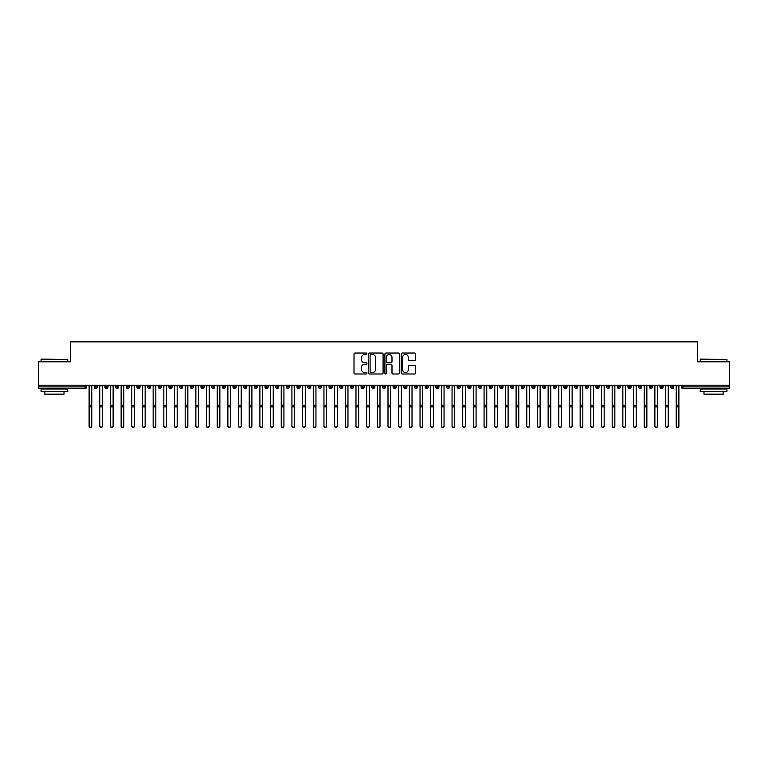 <?xml version="1.0" encoding="UTF-8"?>
<svg xmlns="http://www.w3.org/2000/svg" width="768" height="768" viewBox="0 0 768 768"><rect width="100%" height="100%" fill="white"/><g stroke="black" fill="none" stroke-linecap="round" stroke-linejoin="round"><path stroke-width="1.15" d="M366.922 353.77A0.73 0.73 0 0 0 366.182 353.04L355.056 353.04A1.046 1.046 0 0 0 354.01 354.086L354.01 372.95A1.046 1.046 0 0 0 355.056 373.997L366.182 373.997A0.73 0.73 0 0 0 366.922 373.258A0.73 0.73 0 0 0 366.182 372.528L364.742 372.528A3.35 3.35 0 0 1 361.392 369.178L361.392 367.603A3.35 3.35 0 0 1 364.742 364.253L366.182 364.253A0.73 0.73 0 0 0 366.922 363.514A0.73 0.73 0 0 0 366.182 362.784L364.742 362.784A3.35 3.35 0 0 1 361.392 359.434L361.392 357.859A3.35 3.35 0 0 1 364.742 354.509L366.182 354.509A0.73 0.73 0 0 0 366.922 353.77M414.624 360.422A1.046 1.046 0 0 0 415.67 359.376L415.67 354.086A1.046 1.046 0 0 0 414.624 353.04L402.259 353.04A1.046 1.046 0 0 0 401.213 354.086L401.213 372.95A1.046 1.046 0 0 0 402.259 373.997L414.624 373.997A1.046 1.046 0 0 0 415.67 372.95L415.67 366.557A1.046 1.046 0 0 0 414.624 365.51L409.334 365.51A1.046 1.046 0 0 0 408.278 366.557L408.278 369.725A2.803 2.803 0 0 1 405.485 372.528A2.803 2.803 0 0 1 402.682 369.725L402.682 357.312A2.803 2.803 0 0 1 405.485 354.509A2.803 2.803 0 0 1 408.278 357.312L408.278 359.376A1.046 1.046 0 0 0 409.334 360.422L414.624 360.422M38.4 385.19L729.6 385.19L729.6 361.805L697.574 361.805L697.574 341.846L70.426 341.846L70.426 361.805L38.4 361.805L38.4 386.899L85.075 386.899L85.075 385.19M383.078 354.086A1.046 1.046 0 0 0 382.032 353.04L369.667 353.04A1.046 1.046 0 0 0 368.621 354.086L368.621 372.95A1.046 1.046 0 0 0 369.667 373.997L382.032 373.997A1.046 1.046 0 0 0 383.078 372.95L383.078 354.086M385.968 353.04L398.333 353.04A1.046 1.046 0 0 1 399.379 354.086L399.379 372.95A1.046 1.046 0 0 1 398.333 373.997L393.034 373.997A1.046 1.046 0 0 1 391.987 372.95L391.987 365.299A1.046 1.046 0 0 0 390.941 364.253L387.427 364.253A1.046 1.046 0 0 0 386.381 365.299L386.381 373.258A0.73 0.73 0 0 1 385.651 373.997A0.73 0.73 0 0 1 384.922 373.258L384.922 354.086A1.046 1.046 0 0 1 385.968 353.04M86.678 386.899L85.075 386.899L85.075 388.493A1.603 1.603 0 0 0 86.678 386.899L86.678 385.19L86.678 386.899A1.603 1.603 0 0 1 85.075 388.493L38.4 388.493L38.4 386.899M729.6 385.19L729.6 388.493L682.925 388.493A1.603 1.603 0 0 1 681.322 386.899L681.322 385.19M95.808 385.19L95.808 388.493A1.603 1.603 0 0 1 94.205 386.899L94.205 385.19M97.354 385.19L97.354 386.899A1.603 1.603 0 0 1 95.808 388.493A1.603 1.603 0 0 0 97.354 386.899L94.205 386.899A1.603 1.603 0 0 0 95.808 388.493M106.483 385.19L106.483 388.493A1.603 1.603 0 0 1 104.88 386.899L104.88 385.19L104.88 386.899A1.603 1.603 0 0 0 106.483 388.493A1.603 1.603 0 0 0 108.029 386.899L108.029 385.19M117.158 385.19L117.158 388.493A1.603 1.603 0 0 1 115.555 386.899L115.555 385.19L115.555 386.899A1.603 1.603 0 0 0 117.158 388.493A1.603 1.603 0 0 0 118.704 386.899L118.704 385.19M127.834 385.19L127.834 388.493A1.603 1.603 0 0 1 126.23 386.899L126.23 385.19L126.23 386.899A1.603 1.603 0 0 0 127.834 388.493A1.603 1.603 0 0 0 129.379 386.899L129.379 385.19M138.499 385.19L138.499 388.493A1.603 1.603 0 0 1 136.906 386.899L136.906 385.19L136.906 386.899A1.603 1.603 0 0 0 138.499 388.493A1.603 1.603 0 0 0 140.054 386.899L140.054 385.19M149.174 385.19L149.174 388.493A1.603 1.603 0 0 1 147.581 386.899L147.581 385.19L147.581 386.899A1.603 1.603 0 0 0 149.174 388.493A1.603 1.603 0 0 0 150.73 386.899L150.73 385.19M159.85 385.19L159.85 388.493A1.603 1.603 0 0 1 158.256 386.899L158.256 385.19L158.256 386.899A1.603 1.603 0 0 0 159.85 388.493A1.603 1.603 0 0 0 161.405 386.899L161.405 385.19M170.525 385.19L170.525 388.493A1.603 1.603 0 0 1 168.931 386.899L168.931 385.19L168.931 386.899A1.603 1.603 0 0 0 170.525 388.493A1.603 1.603 0 0 0 172.08 386.899L172.08 385.19M181.2 385.19L181.2 388.493A1.603 1.603 0 0 1 179.606 386.899L179.606 385.19L179.606 386.899A1.603 1.603 0 0 0 181.2 388.493A1.603 1.603 0 0 0 182.755 386.899L182.755 385.19M191.875 385.19L191.875 388.493A1.603 1.603 0 0 1 190.282 386.899L190.282 385.19L190.282 386.899A1.603 1.603 0 0 0 191.875 388.493A1.603 1.603 0 0 0 193.43 386.899L193.43 385.19M202.55 385.19L202.55 388.493A1.603 1.603 0 0 1 200.957 386.899L200.957 385.19L200.957 386.899A1.603 1.603 0 0 0 202.55 388.493A1.603 1.603 0 0 0 204.106 386.899L204.106 385.19M213.226 385.19L213.226 388.493A1.603 1.603 0 0 1 211.622 386.899L211.622 385.19L211.622 386.899A1.603 1.603 0 0 0 213.226 388.493A1.603 1.603 0 0 0 214.781 386.899L214.781 385.19M223.901 385.19L223.901 388.493A1.603 1.603 0 0 1 222.298 386.899A1.603 1.603 0 0 0 223.901 388.493A1.603 1.603 0 0 1 222.298 386.899L222.298 385.19M225.446 385.19L225.446 386.899A1.603 1.603 0 0 1 223.901 388.493A1.603 1.603 0 0 0 225.446 386.899L222.298 386.899M234.576 388.493A1.603 1.603 0 0 1 232.973 386.899L232.973 385.19L232.973 386.899A1.603 1.603 0 0 0 234.576 388.493A1.603 1.603 0 0 0 236.122 386.899L236.122 385.19L236.122 386.899A1.603 1.603 0 0 1 234.576 388.493L234.576 386.899L236.122 386.899M245.251 385.19L245.251 388.493A1.603 1.603 0 0 1 243.648 386.899L243.648 385.19L243.648 386.899A1.603 1.603 0 0 0 245.251 388.493A1.603 1.603 0 0 0 246.797 386.899L246.797 385.19M255.926 385.19L255.926 388.493A1.603 1.603 0 0 1 254.323 386.899L254.323 385.19L254.323 386.899A1.603 1.603 0 0 0 255.926 388.493A1.603 1.603 0 0 0 257.472 386.899L257.472 385.19M266.602 385.19L266.602 386.899L264.998 386.899L264.998 385.19L264.998 386.899A1.603 1.603 0 0 0 266.602 388.493A1.603 1.603 0 0 0 268.147 386.899L268.147 385.19L268.147 386.899A1.603 1.603 0 0 1 266.602 388.493A1.603 1.603 0 0 1 264.998 386.899A1.603 1.603 0 0 0 266.602 388.493L266.602 386.899L268.147 386.899M277.277 385.19L277.277 388.493A1.603 1.603 0 0 1 275.674 386.899L275.674 385.19L275.674 386.899A1.603 1.603 0 0 0 277.277 388.493A1.603 1.603 0 0 0 278.822 386.899L278.822 385.19M287.952 385.19L287.952 388.493A1.603 1.603 0 0 1 286.349 386.899L286.349 385.19L286.349 386.899A1.603 1.603 0 0 0 287.952 388.493A1.603 1.603 0 0 0 289.498 386.899L289.498 385.19M298.627 385.19L298.627 388.493A1.603 1.603 0 0 1 297.024 386.899L297.024 385.19L297.024 386.899A1.603 1.603 0 0 0 298.627 388.493A1.603 1.603 0 0 0 300.173 386.899L300.173 385.19M309.302 385.19L309.302 388.493A1.603 1.603 0 0 1 307.699 386.899L307.699 385.19M310.848 385.19L310.848 386.899A1.603 1.603 0 0 1 309.302 388.493A1.603 1.603 0 0 0 310.848 386.899L307.699 386.899A1.603 1.603 0 0 0 309.302 388.493M319.978 385.19L319.978 388.493A1.603 1.603 0 0 1 318.374 386.899L318.374 385.19L318.374 386.899A1.603 1.603 0 0 0 319.978 388.493A1.603 1.603 0 0 0 321.523 386.899L321.523 385.19M330.653 385.19L330.653 388.493A1.603 1.603 0 0 1 329.05 386.899L329.05 385.19M332.198 385.19L332.198 386.899A1.603 1.603 0 0 1 330.653 388.493A1.603 1.603 0 0 0 332.198 386.899L329.05 386.899A1.603 1.603 0 0 0 330.653 388.493M341.328 385.19L341.328 388.493A1.603 1.603 0 0 1 339.725 386.899L339.725 385.19M342.874 385.19L342.874 386.899A1.603 1.603 0 0 1 341.328 388.493A1.603 1.603 0 0 0 342.874 386.899L339.725 386.899A1.603 1.603 0 0 0 341.328 388.493M352.003 385.19L352.003 388.493A1.603 1.603 0 0 1 350.4 386.899A1.603 1.603 0 0 0 352.003 388.493A1.603 1.603 0 0 1 350.4 386.899L350.4 385.19M353.549 385.19L353.549 386.899L353.549 385.19M362.678 385.19L362.678 388.493A1.603 1.603 0 0 1 361.075 386.899L361.075 385.19M364.224 385.19L364.224 386.899A1.603 1.603 0 0 1 362.678 388.493A1.603 1.603 0 0 0 364.224 386.899L361.075 386.899A1.603 1.603 0 0 0 362.678 388.493M373.354 385.19L373.354 388.493A1.603 1.603 0 0 1 371.75 386.899L371.75 385.19M374.899 385.19L374.899 386.899A1.603 1.603 0 0 1 373.354 388.493A1.603 1.603 0 0 0 374.899 386.899L371.75 386.899A1.603 1.603 0 0 0 373.354 388.493M384.029 385.19L384.029 388.493A1.603 1.603 0 0 1 382.426 386.899L382.426 385.19M385.574 385.19L385.574 386.899A1.603 1.603 0 0 1 384.029 388.493A1.603 1.603 0 0 0 385.574 386.899L382.426 386.899A1.603 1.603 0 0 0 384.029 388.493M394.704 385.19L394.704 388.493A1.603 1.603 0 0 1 393.101 386.899L393.101 385.19M396.25 385.19L396.25 386.899A1.603 1.603 0 0 1 394.704 388.493A1.603 1.603 0 0 0 396.25 386.899L393.101 386.899A1.603 1.603 0 0 0 394.704 388.493M405.379 385.19L405.379 388.493A1.603 1.603 0 0 1 403.776 386.899L403.776 385.19M406.925 385.19L406.925 386.899L406.925 385.19M416.054 385.19L416.054 388.493A1.603 1.603 0 0 1 414.451 386.899L414.451 385.19M417.6 385.19L417.6 386.899A1.603 1.603 0 0 1 416.054 388.493A1.603 1.603 0 0 0 417.6 386.899L414.451 386.899A1.603 1.603 0 0 0 416.054 388.493M426.73 385.19L426.73 388.493A1.603 1.603 0 0 1 425.126 386.899L425.126 385.19L425.126 386.899A1.603 1.603 0 0 0 426.73 388.493A1.603 1.603 0 0 0 428.275 386.899L428.275 385.19M437.405 385.19L437.405 388.493A1.603 1.603 0 0 1 435.802 386.899L435.802 385.19M438.95 385.19L438.95 386.899L438.95 385.19M448.08 385.19L448.08 388.493A1.603 1.603 0 0 1 446.477 386.899A1.603 1.603 0 0 0 448.08 388.493A1.603 1.603 0 0 1 446.477 386.899L446.477 385.19M449.626 385.19L449.626 386.899L449.626 385.19M458.755 385.19L458.755 388.493A1.603 1.603 0 0 1 457.152 386.899L457.152 385.19L457.152 386.899A1.603 1.603 0 0 0 458.755 388.493A1.603 1.603 0 0 0 460.301 386.899L460.301 385.19M469.43 385.19L469.43 388.493A1.603 1.603 0 0 1 467.827 386.899A1.603 1.603 0 0 0 469.43 388.493A1.603 1.603 0 0 1 467.827 386.899L467.827 385.19M470.976 385.19L470.976 386.899A1.603 1.603 0 0 1 469.43 388.493A1.603 1.603 0 0 0 470.976 386.899L467.827 386.899M480.106 385.19L480.106 388.493A1.603 1.603 0 0 1 478.502 386.899L478.502 385.19L478.502 386.899A1.603 1.603 0 0 0 480.106 388.493A1.603 1.603 0 0 0 481.651 386.899L481.651 385.19M490.771 385.19L490.771 388.493A1.603 1.603 0 0 1 489.178 386.899L489.178 385.19M492.326 385.19L492.326 386.899L492.326 385.19M501.446 385.19L501.446 388.493A1.603 1.603 0 0 1 499.853 386.899A1.603 1.603 0 0 0 501.446 388.493A1.603 1.603 0 0 1 499.853 386.899L499.853 385.19M503.002 385.19L503.002 386.899L503.002 385.19M512.122 385.19L512.122 388.493A1.603 1.603 0 0 1 510.528 386.899L510.528 385.19M513.677 385.19L513.677 386.899L513.677 385.19M522.797 385.19L522.797 388.493A1.603 1.603 0 0 1 521.203 386.899L521.203 385.19M524.352 385.19L524.352 386.899A1.603 1.603 0 0 1 522.797 388.493A1.603 1.603 0 0 0 524.352 386.899L521.203 386.899A1.603 1.603 0 0 0 522.797 388.493M533.472 385.19L533.472 388.493A1.603 1.603 0 0 1 531.878 386.899A1.603 1.603 0 0 0 533.472 388.493A1.603 1.603 0 0 1 531.878 386.899L531.878 385.19M535.027 385.19L535.027 386.899A1.603 1.603 0 0 1 533.472 388.493A1.603 1.603 0 0 0 535.027 386.899L531.878 386.899M544.147 385.19L544.147 388.493A1.603 1.603 0 0 1 542.554 386.899A1.603 1.603 0 0 0 544.147 388.493A1.603 1.603 0 0 1 542.554 386.899L542.554 385.19M545.702 385.19L545.702 386.899L545.702 385.19M554.822 385.19L554.822 388.493A1.603 1.603 0 0 1 553.219 386.899L553.219 385.19L553.219 386.899A1.603 1.603 0 0 0 554.822 388.493A1.603 1.603 0 0 0 556.378 386.899L556.378 385.19M565.498 385.19L565.498 388.493A1.603 1.603 0 0 1 563.894 386.899A1.603 1.603 0 0 0 565.498 388.493A1.603 1.603 0 0 1 563.894 386.899L563.894 385.19M567.043 385.19L567.043 386.899A1.603 1.603 0 0 1 565.498 388.493A1.603 1.603 0 0 0 567.043 386.899L563.894 386.899M576.173 385.19L576.173 388.493A1.603 1.603 0 0 1 574.57 386.899A1.603 1.603 0 0 0 576.173 388.493A1.603 1.603 0 0 1 574.57 386.899L574.57 385.19M577.718 385.19L577.718 386.899L577.718 385.19M586.848 385.19L586.848 388.493A1.603 1.603 0 0 1 585.245 386.899L585.245 385.19M588.394 385.19L588.394 386.899L588.394 385.19M597.523 385.19L597.523 388.493A1.603 1.603 0 0 1 595.92 386.899A1.603 1.603 0 0 0 597.523 388.493A1.603 1.603 0 0 1 595.92 386.899L595.92 385.19M599.069 385.19L599.069 386.899L599.069 385.19M608.198 385.19L608.198 388.493A1.603 1.603 0 0 1 606.595 386.899A1.603 1.603 0 0 0 608.198 388.493A1.603 1.603 0 0 1 606.595 386.899L606.595 385.19M609.744 385.19L609.744 386.899L609.744 385.19M618.874 385.19L618.874 388.493A1.603 1.603 0 0 1 617.27 386.899A1.603 1.603 0 0 0 618.874 388.493A1.603 1.603 0 0 1 617.27 386.899L617.27 385.19M620.419 385.19L620.419 386.899A1.603 1.603 0 0 1 618.874 388.493A1.603 1.603 0 0 0 620.419 386.899L617.27 386.899M629.549 385.19L629.549 388.493A1.603 1.603 0 0 1 627.946 386.899L627.946 385.19M631.094 385.19L631.094 386.899L631.094 385.19M640.224 385.19L640.224 388.493A1.603 1.603 0 0 1 638.621 386.899A1.603 1.603 0 0 0 640.224 388.493A1.603 1.603 0 0 1 638.621 386.899L638.621 385.19M641.77 385.19L641.77 386.899L641.77 385.19M650.899 385.19L650.899 388.493A1.603 1.603 0 0 1 649.296 386.899A1.603 1.603 0 0 0 650.899 388.493A1.603 1.603 0 0 1 649.296 386.899L649.296 385.19M652.445 385.19L652.445 386.899L652.445 385.19M661.574 385.19L661.574 388.493A1.603 1.603 0 0 1 659.971 386.899A1.603 1.603 0 0 0 661.574 388.493A1.603 1.603 0 0 1 659.971 386.899L659.971 385.19M663.12 385.19L663.12 386.899L663.12 385.19M672.25 385.19L672.25 388.493A1.603 1.603 0 0 1 670.646 386.899A1.603 1.603 0 0 0 672.25 388.493A1.603 1.603 0 0 1 670.646 386.899L670.646 385.19M673.795 385.19L673.795 386.899L673.795 385.19M234.576 385.19L234.576 386.899L232.973 386.899M352.003 388.493A1.603 1.603 0 0 0 353.549 386.899A1.603 1.603 0 0 1 352.003 388.493M405.379 388.493A1.603 1.603 0 0 0 406.925 386.899A1.603 1.603 0 0 1 405.379 388.493A1.603 1.603 0 0 1 403.776 386.899L406.925 386.899M437.405 388.493A1.603 1.603 0 0 0 438.95 386.899A1.603 1.603 0 0 1 437.405 388.493A1.603 1.603 0 0 1 435.802 386.899L438.95 386.899M448.08 388.493A1.603 1.603 0 0 0 449.626 386.899A1.603 1.603 0 0 1 448.08 388.493M490.771 388.493A1.603 1.603 0 0 0 492.326 386.899A1.603 1.603 0 0 1 490.771 388.493A1.603 1.603 0 0 1 489.178 386.899L492.326 386.899M501.446 388.493A1.603 1.603 0 0 0 503.002 386.899A1.603 1.603 0 0 1 501.446 388.493M512.122 388.493A1.603 1.603 0 0 0 513.677 386.899A1.603 1.603 0 0 1 512.122 388.493A1.603 1.603 0 0 1 510.528 386.899L513.677 386.899M544.147 388.493A1.603 1.603 0 0 0 545.702 386.899A1.603 1.603 0 0 1 544.147 388.493M576.173 388.493A1.603 1.603 0 0 0 577.718 386.899A1.603 1.603 0 0 1 576.173 388.493M586.848 388.493A1.603 1.603 0 0 0 588.394 386.899A1.603 1.603 0 0 1 586.848 388.493A1.603 1.603 0 0 1 585.245 386.899L588.394 386.899M597.523 388.493A1.603 1.603 0 0 0 599.069 386.899A1.603 1.603 0 0 1 597.523 388.493M608.198 388.493A1.603 1.603 0 0 0 609.744 386.899A1.603 1.603 0 0 1 608.198 388.493M629.549 388.493A1.603 1.603 0 0 0 631.094 386.899A1.603 1.603 0 0 1 629.549 388.493A1.603 1.603 0 0 1 627.946 386.899L631.094 386.899M640.224 388.493A1.603 1.603 0 0 0 641.77 386.899A1.603 1.603 0 0 1 640.224 388.493M650.899 388.493A1.603 1.603 0 0 0 652.445 386.899A1.603 1.603 0 0 1 650.899 388.493M661.574 388.493A1.603 1.603 0 0 0 663.12 386.899A1.603 1.603 0 0 1 661.574 388.493M672.25 388.493A1.603 1.603 0 0 0 673.795 386.899A1.603 1.603 0 0 1 672.25 388.493M370.819 354.509A0.73 0.73 0 0 0 370.09 355.238L370.09 371.798A0.73 0.73 0 0 0 370.819 372.528L372.346 372.528A3.35 3.35 0 0 0 375.696 369.178L375.696 357.859A3.35 3.35 0 0 0 372.346 354.509L370.819 354.509M391.987 357.36A2.803 2.803 0 0 0 389.184 354.557A2.803 2.803 0 0 0 386.381 357.36L386.381 361.738A1.046 1.046 0 0 0 387.427 362.784L390.941 362.784A1.046 1.046 0 0 0 391.987 361.738L391.987 357.36M89.107 426.154L89.107 425.866A1.334 1.306 -0 0 0 90.442 427.171A1.334 1.306 -0 0 0 91.776 425.866L91.776 426.154A1.334 1.306 180 0 1 90.442 427.459A1.334 1.306 180 0 1 89.107 426.154L89.107 407.203M89.107 385.19L89.107 425.866M91.776 385.19L91.776 425.866M99.782 426.154L99.782 425.866A1.334 1.306 -0 0 0 101.117 427.171A1.334 1.306 -0 0 0 102.451 425.866L102.451 426.154A1.334 1.306 180 0 1 101.117 427.459A1.334 1.306 180 0 1 99.782 426.154L99.782 407.203M110.458 426.154L110.458 425.866A1.334 1.306 -0 0 0 111.792 427.171A1.334 1.306 -0 0 0 113.126 425.866L113.126 426.154A1.334 1.306 180 0 1 111.792 427.459A1.334 1.306 180 0 1 110.458 426.154L110.458 407.203M121.133 426.154L121.133 425.866A1.334 1.306 -0 0 0 122.467 427.171A1.334 1.306 -0 0 0 123.802 425.866L123.802 426.154A1.334 1.306 180 0 1 122.467 427.459A1.334 1.306 180 0 1 121.133 426.154L121.133 407.203M131.808 426.154L131.808 425.866A1.334 1.306 -0 0 0 133.142 427.171A1.334 1.306 -0 0 0 134.477 425.866L134.477 426.154A1.334 1.306 180 0 1 133.142 427.459A1.334 1.306 180 0 1 131.808 426.154L131.808 407.203M99.782 385.19L99.782 425.866M102.451 385.19L102.451 425.866M110.458 385.19L110.458 425.866M113.126 385.19L113.126 425.866M121.133 385.19L121.133 425.866M123.802 385.19L123.802 425.866M131.808 385.19L131.808 425.866M134.477 385.19L134.477 425.866M41.386 359.136L67.757 359.462L41.386 359.136M54.413 391.699L41.069 391.699L41.069 389.03L67.757 389.03L67.757 391.699L54.413 391.699M64.022 391.699L64.022 394.157L44.803 394.157L44.803 391.699M700.56 359.136L726.931 359.462L700.56 359.136M713.587 391.699L700.243 391.699L700.243 389.03L726.931 389.03L726.931 391.699L713.587 391.699M723.197 391.699L723.197 394.157L703.978 394.157L703.978 391.699M142.483 426.154L142.483 425.866A1.334 1.306 -0 0 0 143.818 427.171A1.334 1.306 -0 0 0 145.152 425.866L145.152 426.154A1.334 1.306 180 0 1 143.818 427.459A1.334 1.306 180 0 1 142.483 426.154L142.483 407.203M142.483 385.19L142.483 425.866M145.152 385.19L145.152 425.866M153.158 426.154L153.158 425.866A1.334 1.306 -0 0 0 154.493 427.171A1.334 1.306 -0 0 0 155.827 425.866L155.827 426.154A1.334 1.306 180 0 1 154.493 427.459A1.334 1.306 180 0 1 153.158 426.154L153.158 407.203M163.834 426.154L163.834 425.866A1.334 1.306 -0 0 0 165.168 427.171A1.334 1.306 -0 0 0 166.502 425.866L166.502 426.154A1.334 1.306 180 0 1 165.168 427.459A1.334 1.306 180 0 1 163.834 426.154L163.834 407.203M174.509 426.154L174.509 425.866A1.334 1.306 -0 0 0 175.843 427.171A1.334 1.306 -0 0 0 177.178 425.866L177.178 426.154A1.334 1.306 180 0 1 175.843 427.459A1.334 1.306 180 0 1 174.509 426.154L174.509 407.203M185.184 426.154L185.184 425.866A1.334 1.306 -0 0 0 186.518 427.171A1.334 1.306 -0 0 0 187.853 425.866L187.853 426.154A1.334 1.306 180 0 1 186.518 427.459A1.334 1.306 180 0 1 185.184 426.154L185.184 407.203M153.158 385.19L153.158 425.866M155.827 385.19L155.827 425.866M163.834 385.19L163.834 425.866M166.502 385.19L166.502 425.866M174.509 385.19L174.509 425.866M177.178 385.19L177.178 425.866M185.184 385.19L185.184 425.866M187.853 385.19L187.853 425.866M195.859 426.154L195.859 425.866A1.334 1.306 -0 0 0 197.194 427.171A1.334 1.306 -0 0 0 198.528 425.866L198.528 426.154A1.334 1.306 180 0 1 197.194 427.459A1.334 1.306 180 0 1 195.859 426.154L195.859 407.203M206.534 426.154L206.534 425.866A1.334 1.306 -0 0 0 207.869 427.171A1.334 1.306 -0 0 0 209.203 425.866L209.203 426.154A1.334 1.306 180 0 1 207.869 427.459A1.334 1.306 180 0 1 206.534 426.154L206.534 407.203M217.2 426.154L217.2 425.866A1.334 1.306 -0 0 0 218.534 427.171A1.334 1.306 -0 0 0 219.869 425.866L219.869 426.154A1.334 1.306 180 0 1 218.534 427.459A1.334 1.306 180 0 1 217.2 426.154L217.2 407.203M227.875 426.154L227.875 425.866A1.334 1.306 -0 0 0 229.21 427.171A1.334 1.306 -0 0 0 230.544 425.866L230.544 426.154A1.334 1.306 180 0 1 229.21 427.459A1.334 1.306 180 0 1 227.875 426.154L227.875 407.203M238.55 426.154L238.55 425.866A1.334 1.306 -0 0 0 239.885 427.171A1.334 1.306 -0 0 0 241.219 425.866L241.219 426.154A1.334 1.306 180 0 1 239.885 427.459A1.334 1.306 180 0 1 238.55 426.154L238.55 407.203M195.859 385.19L195.859 425.866M198.528 385.19L198.528 425.866M206.534 385.19L206.534 425.866M209.203 385.19L209.203 425.866M217.2 385.19L217.2 425.866M219.869 385.19L219.869 425.866M227.875 385.19L227.875 425.866M230.544 385.19L230.544 425.866M238.55 385.19L238.55 425.866M241.219 385.19L241.219 425.866M249.226 426.154L249.226 425.866A1.334 1.306 -0 0 0 250.56 427.171A1.334 1.306 -0 0 0 251.894 425.866L251.894 426.154A1.334 1.306 180 0 1 250.56 427.459A1.334 1.306 180 0 1 249.226 426.154L249.226 407.203M249.226 385.19L249.226 425.866M251.894 385.19L251.894 425.866M259.901 426.154L259.901 425.866A1.334 1.306 -0 0 0 261.235 427.171A1.334 1.306 -0 0 0 262.57 425.866L262.57 426.154A1.334 1.306 180 0 1 261.235 427.459A1.334 1.306 180 0 1 259.901 426.154L259.901 407.203M259.901 385.19L259.901 425.866M262.57 385.19L262.57 425.866M270.576 426.154L270.576 425.866A1.334 1.306 -0 0 0 271.91 427.171A1.334 1.306 -0 0 0 273.245 425.866L273.245 426.154A1.334 1.306 180 0 1 271.91 427.459A1.334 1.306 180 0 1 270.576 426.154L270.576 407.203M270.576 385.19L270.576 425.866M273.245 385.19L273.245 425.866M281.251 426.154L281.251 425.866A1.334 1.306 -0 0 0 282.586 427.171A1.334 1.306 -0 0 0 283.92 425.866L283.92 426.154A1.334 1.306 180 0 1 282.586 427.459A1.334 1.306 180 0 1 281.251 426.154L281.251 407.203M281.251 385.19L281.251 425.866M283.92 385.19L283.92 425.866M291.926 426.154L291.926 425.866A1.334 1.306 -0 0 0 293.261 427.171A1.334 1.306 -0 0 0 294.595 425.866L294.595 426.154A1.334 1.306 180 0 1 293.261 427.459A1.334 1.306 180 0 1 291.926 426.154L291.926 407.203M291.926 385.19L291.926 425.866M294.595 385.19L294.595 425.866M302.602 426.154L302.602 425.866A1.334 1.306 -0 0 0 303.936 427.171A1.334 1.306 -0 0 0 305.27 425.866L305.27 426.154A1.334 1.306 180 0 1 303.936 427.459A1.334 1.306 180 0 1 302.602 426.154L302.602 407.203M302.602 385.19L302.602 425.866M305.27 385.19L305.27 425.866M313.277 426.154L313.277 425.866A1.334 1.306 -0 0 0 314.611 427.171A1.334 1.306 -0 0 0 315.946 425.866L315.946 426.154A1.334 1.306 180 0 1 314.611 427.459A1.334 1.306 180 0 1 313.277 426.154L313.277 407.203M313.277 385.19L313.277 425.866M315.946 385.19L315.946 425.866M323.952 426.154L323.952 425.866A1.334 1.306 -0 0 0 325.286 427.171A1.334 1.306 -0 0 0 326.621 425.866L326.621 426.154A1.334 1.306 180 0 1 325.286 427.459A1.334 1.306 180 0 1 323.952 426.154L323.952 407.203M323.952 385.19L323.952 425.866M326.621 385.19L326.621 425.866M334.627 426.154L334.627 425.866A1.334 1.306 -0 0 0 335.962 427.171A1.334 1.306 -0 0 0 337.296 425.866L337.296 426.154A1.334 1.306 180 0 1 335.962 427.459A1.334 1.306 180 0 1 334.627 426.154L334.627 407.203M334.627 385.19L334.627 425.866M337.296 385.19L337.296 425.866M345.302 426.154L345.302 425.866A1.334 1.306 -0 0 0 346.637 427.171A1.334 1.306 -0 0 0 347.971 425.866L347.971 426.154A1.334 1.306 180 0 1 346.637 427.459A1.334 1.306 180 0 1 345.302 426.154L345.302 407.203M345.302 385.19L345.302 425.866M347.971 385.19L347.971 425.866M355.978 426.154L355.978 425.866A1.334 1.306 -0 0 0 357.312 427.171A1.334 1.306 -0 0 0 358.646 425.866L358.646 426.154A1.334 1.306 180 0 1 357.312 427.459A1.334 1.306 180 0 1 355.978 426.154L355.978 407.203M355.978 385.19L355.978 425.866M358.646 385.19L358.646 425.866M366.653 426.154L366.653 425.866A1.334 1.306 -0 0 0 367.987 427.171A1.334 1.306 -0 0 0 369.322 425.866L369.322 426.154A1.334 1.306 180 0 1 367.987 427.459A1.334 1.306 180 0 1 366.653 426.154L366.653 407.203M366.653 385.19L366.653 425.866M369.322 385.19L369.322 425.866M377.328 426.154L377.328 425.866A1.334 1.306 -0 0 0 378.662 427.171A1.334 1.306 -0 0 0 379.997 425.866L379.997 426.154A1.334 1.306 180 0 1 378.662 427.459A1.334 1.306 180 0 1 377.328 426.154L377.328 407.203M377.328 385.19L377.328 425.866M379.997 385.19L379.997 425.866M388.003 426.154L388.003 425.866A1.334 1.306 -0 0 0 389.338 427.171A1.334 1.306 -0 0 0 390.672 425.866L390.672 426.154A1.334 1.306 180 0 1 389.338 427.459A1.334 1.306 180 0 1 388.003 426.154L388.003 407.203M388.003 385.19L388.003 425.866M390.672 385.19L390.672 425.866M398.678 426.154L398.678 425.866A1.334 1.306 -0 0 0 400.013 427.171A1.334 1.306 -0 0 0 401.347 425.866L401.347 426.154A1.334 1.306 180 0 1 400.013 427.459A1.334 1.306 180 0 1 398.678 426.154L398.678 407.203M398.678 385.19L398.678 425.866M401.347 385.19L401.347 425.866M409.354 426.154L409.354 425.866A1.334 1.306 -0 0 0 410.688 427.171A1.334 1.306 -0 0 0 412.022 425.866L412.022 426.154A1.334 1.306 180 0 1 410.688 427.459A1.334 1.306 180 0 1 409.354 426.154L409.354 407.203M409.354 385.19L409.354 425.866M412.022 385.19L412.022 425.866M420.029 426.154L420.029 425.866A1.334 1.306 -0 0 0 421.363 427.171A1.334 1.306 -0 0 0 422.698 425.866L422.698 426.154A1.334 1.306 180 0 1 421.363 427.459A1.334 1.306 180 0 1 420.029 426.154L420.029 407.203M420.029 385.19L420.029 425.866M422.698 385.19L422.698 425.866M430.704 426.154L430.704 425.866A1.334 1.306 -0 0 0 432.038 427.171A1.334 1.306 -0 0 0 433.373 425.866L433.373 426.154A1.334 1.306 180 0 1 432.038 427.459A1.334 1.306 180 0 1 430.704 426.154L430.704 407.203M430.704 385.19L430.704 425.866M433.373 385.19L433.373 425.866M441.379 426.154L441.379 425.866A1.334 1.306 -0 0 0 442.714 427.171A1.334 1.306 -0 0 0 444.048 425.866L444.048 426.154A1.334 1.306 180 0 1 442.714 427.459A1.334 1.306 180 0 1 441.379 426.154L441.379 407.203M441.379 385.19L441.379 425.866M444.048 385.19L444.048 425.866M452.054 426.154L452.054 425.866A1.334 1.306 -0 0 0 453.389 427.171A1.334 1.306 -0 0 0 454.723 425.866L454.723 426.154A1.334 1.306 180 0 1 453.389 427.459A1.334 1.306 180 0 1 452.054 426.154L452.054 407.203M452.054 385.19L452.054 425.866M454.723 385.19L454.723 425.866M462.73 426.154L462.73 425.866A1.334 1.306 -0 0 0 464.064 427.171A1.334 1.306 -0 0 0 465.398 425.866L465.398 426.154A1.334 1.306 180 0 1 464.064 427.459A1.334 1.306 180 0 1 462.73 426.154L462.73 407.203M462.73 385.19L462.73 425.866M465.398 385.19L465.398 425.866M473.405 426.154L473.405 425.866A1.334 1.306 -0 0 0 474.739 427.171A1.334 1.306 -0 0 0 476.074 425.866L476.074 426.154A1.334 1.306 180 0 1 474.739 427.459A1.334 1.306 180 0 1 473.405 426.154L473.405 407.203M473.405 385.19L473.405 425.866M476.074 385.19L476.074 425.866M484.08 426.154L484.08 425.866A1.334 1.306 -0 0 0 485.414 427.171A1.334 1.306 -0 0 0 486.749 425.866L486.749 426.154A1.334 1.306 180 0 1 485.414 427.459A1.334 1.306 180 0 1 484.08 426.154L484.08 407.203M484.08 385.19L484.08 425.866M486.749 385.19L486.749 425.866M494.755 426.154L494.755 425.866A1.334 1.306 -0 0 0 496.09 427.171A1.334 1.306 -0 0 0 497.424 425.866L497.424 426.154A1.334 1.306 180 0 1 496.09 427.459A1.334 1.306 180 0 1 494.755 426.154L494.755 407.203M494.755 385.19L494.755 425.866M497.424 385.19L497.424 425.866M505.43 426.154L505.43 425.866A1.334 1.306 -0 0 0 506.765 427.171A1.334 1.306 -0 0 0 508.099 425.866L508.099 426.154A1.334 1.306 180 0 1 506.765 427.459A1.334 1.306 180 0 1 505.43 426.154L505.43 407.203M505.43 385.19L505.43 425.866M508.099 385.19L508.099 425.866M516.106 426.154L516.106 425.866A1.334 1.306 -0 0 0 517.44 427.171A1.334 1.306 -0 0 0 518.774 425.866L518.774 426.154A1.334 1.306 180 0 1 517.44 427.459A1.334 1.306 180 0 1 516.106 426.154L516.106 407.203M516.106 385.19L516.106 425.866M518.774 385.19L518.774 425.866M526.781 426.154L526.781 425.866A1.334 1.306 -0 0 0 528.115 427.171A1.334 1.306 -0 0 0 529.45 425.866L529.45 426.154A1.334 1.306 180 0 1 528.115 427.459A1.334 1.306 180 0 1 526.781 426.154L526.781 407.203M526.781 385.19L526.781 425.866M529.45 385.19L529.45 425.866M537.456 426.154L537.456 425.866A1.334 1.306 -0 0 0 538.79 427.171A1.334 1.306 -0 0 0 540.125 425.866L540.125 426.154A1.334 1.306 180 0 1 538.79 427.459A1.334 1.306 180 0 1 537.456 426.154L537.456 407.203M537.456 385.19L537.456 425.866M540.125 385.19L540.125 425.866M548.131 426.154L548.131 425.866A1.334 1.306 -0 0 0 549.466 427.171A1.334 1.306 -0 0 0 550.8 425.866L550.8 426.154A1.334 1.306 180 0 1 549.466 427.459A1.334 1.306 180 0 1 548.131 426.154L548.131 407.203M548.131 385.19L548.131 425.866M550.8 385.19L550.8 425.866M558.797 426.154L558.797 425.866A1.334 1.306 -0 0 0 560.131 427.171A1.334 1.306 -0 0 0 561.466 425.866L561.466 426.154A1.334 1.306 180 0 1 560.131 427.459A1.334 1.306 180 0 1 558.797 426.154L558.797 407.203M558.797 385.19L558.797 425.866M561.466 385.19L561.466 425.866M569.472 426.154L569.472 425.866A1.334 1.306 -0 0 0 570.806 427.171A1.334 1.306 -0 0 0 572.141 425.866L572.141 426.154A1.334 1.306 180 0 1 570.806 427.459A1.334 1.306 180 0 1 569.472 426.154L569.472 407.203M569.472 385.19L569.472 425.866M572.141 385.19L572.141 425.866M580.147 426.154L580.147 425.866A1.334 1.306 -0 0 0 581.482 427.171A1.334 1.306 -0 0 0 582.816 425.866L582.816 426.154A1.334 1.306 180 0 1 581.482 427.459A1.334 1.306 180 0 1 580.147 426.154L580.147 407.203M580.147 385.19L580.147 425.866M582.816 385.19L582.816 425.866M590.822 426.154L590.822 425.866A1.334 1.306 -0 0 0 592.157 427.171A1.334 1.306 -0 0 0 593.491 425.866L593.491 426.154A1.334 1.306 180 0 1 592.157 427.459A1.334 1.306 180 0 1 590.822 426.154L590.822 407.203M590.822 385.19L590.822 425.866M593.491 385.19L593.491 425.866M601.498 426.154L601.498 425.866A1.334 1.306 -0 0 0 602.832 427.171A1.334 1.306 -0 0 0 604.166 425.866L604.166 426.154A1.334 1.306 180 0 1 602.832 427.459A1.334 1.306 180 0 1 601.498 426.154L601.498 407.203M601.498 385.19L601.498 425.866M604.166 385.19L604.166 425.866M612.173 426.154L612.173 425.866A1.334 1.306 -0 0 0 613.507 427.171A1.334 1.306 -0 0 0 614.842 425.866L614.842 426.154A1.334 1.306 180 0 1 613.507 427.459A1.334 1.306 180 0 1 612.173 426.154L612.173 407.203M612.173 385.19L612.173 425.866M614.842 385.19L614.842 425.866M622.848 426.154L622.848 425.866A1.334 1.306 -0 0 0 624.182 427.171A1.334 1.306 -0 0 0 625.517 425.866L625.517 426.154A1.334 1.306 180 0 1 624.182 427.459A1.334 1.306 180 0 1 622.848 426.154L622.848 407.203M622.848 385.19L622.848 425.866M625.517 385.19L625.517 425.866M633.523 426.154L633.523 425.866A1.334 1.306 -0 0 0 634.858 427.171A1.334 1.306 -0 0 0 636.192 425.866L636.192 426.154A1.334 1.306 180 0 1 634.858 427.459A1.334 1.306 180 0 1 633.523 426.154L633.523 407.203M633.523 385.19L633.523 425.866M636.192 385.19L636.192 425.866M644.198 426.154L644.198 425.866A1.334 1.306 -0 0 0 645.533 427.171A1.334 1.306 -0 0 0 646.867 425.866L646.867 426.154A1.334 1.306 180 0 1 645.533 427.459A1.334 1.306 180 0 1 644.198 426.154L644.198 407.203M644.198 385.19L644.198 425.866M646.867 385.19L646.867 425.866M654.874 426.154L654.874 425.866A1.334 1.306 -0 0 0 656.208 427.171A1.334 1.306 -0 0 0 657.542 425.866L657.542 426.154A1.334 1.306 180 0 1 656.208 427.459A1.334 1.306 180 0 1 654.874 426.154L654.874 407.203M654.874 385.19L654.874 425.866M657.542 385.19L657.542 425.866M665.549 426.154L665.549 425.866A1.334 1.306 -0 0 0 666.883 427.171A1.334 1.306 -0 0 0 668.218 425.866L668.218 426.154A1.334 1.306 180 0 1 666.883 427.459A1.334 1.306 180 0 1 665.549 426.154L665.549 407.203M665.549 385.19L665.549 425.866M668.218 385.19L668.218 425.866M676.224 426.154L676.224 425.866A1.334 1.306 -0 0 0 677.558 427.171A1.334 1.306 -0 0 0 678.893 425.866L678.893 426.154A1.334 1.306 180 0 1 677.558 427.459A1.334 1.306 180 0 1 676.224 426.154L676.224 407.203M676.224 385.19L676.224 425.866M678.893 385.19L678.893 425.866M682.925 385.19L682.925 386.899L729.6 386.899M682.925 386.899L682.925 388.493A1.603 1.603 0 0 1 681.322 386.899L682.925 386.899M104.88 386.899A1.603 1.603 0 0 0 106.483 388.493A1.603 1.603 0 0 0 108.029 386.899L104.88 386.899M115.555 386.899A1.603 1.603 0 0 0 117.158 388.493A1.603 1.603 0 0 0 118.704 386.899L115.555 386.899M126.23 386.899A1.603 1.603 0 0 0 127.834 388.493A1.603 1.603 0 0 0 129.379 386.899L126.23 386.899M136.906 386.899A1.603 1.603 0 0 0 138.499 388.493A1.603 1.603 0 0 0 140.054 386.899L136.906 386.899M147.581 386.899L150.73 386.899A1.603 1.603 0 0 1 149.174 388.493M158.256 386.899A1.603 1.603 0 0 0 159.85 388.493A1.603 1.603 0 0 0 161.405 386.899L158.256 386.899M168.931 386.899L172.08 386.899A1.603 1.603 0 0 1 170.525 388.493M179.606 386.899A1.603 1.603 0 0 0 181.2 388.493A1.603 1.603 0 0 0 182.755 386.899L179.606 386.899M190.282 386.899A1.603 1.603 0 0 0 191.875 388.493A1.603 1.603 0 0 0 193.43 386.899L190.282 386.899M200.957 386.899A1.603 1.603 0 0 0 202.55 388.493A1.603 1.603 0 0 0 204.106 386.899L200.957 386.899M211.622 386.899A1.603 1.603 0 0 0 213.226 388.493A1.603 1.603 0 0 0 214.781 386.899L211.622 386.899M243.648 386.899L246.797 386.899A1.603 1.603 0 0 1 245.251 388.493M254.323 386.899A1.603 1.603 0 0 0 255.926 388.493A1.603 1.603 0 0 0 257.472 386.899L254.323 386.899M275.674 386.899L278.822 386.899A1.603 1.603 0 0 1 277.277 388.493M286.349 386.899A1.603 1.603 0 0 0 287.952 388.493A1.603 1.603 0 0 0 289.498 386.899L286.349 386.899M297.024 386.899L300.173 386.899A1.603 1.603 0 0 1 298.627 388.493M318.374 386.899L321.523 386.899A1.603 1.603 0 0 1 319.978 388.493M350.4 386.899L353.549 386.899M425.126 386.899L428.275 386.899A1.603 1.603 0 0 1 426.73 388.493M446.477 386.899L449.626 386.899M457.152 386.899A1.603 1.603 0 0 0 458.755 388.493A1.603 1.603 0 0 0 460.301 386.899L457.152 386.899M478.502 386.899L481.651 386.899A1.603 1.603 0 0 1 480.106 388.493M499.853 386.899L503.002 386.899M542.554 386.899L545.702 386.899M553.219 386.899A1.603 1.603 0 0 0 554.822 388.493A1.603 1.603 0 0 0 556.378 386.899L553.219 386.899M574.57 386.899L577.718 386.899M595.92 386.899L599.069 386.899M606.595 386.899L609.744 386.899M638.621 386.899L641.77 386.899M649.296 386.899L652.445 386.899M659.971 386.899L663.12 386.899M670.646 386.899L673.795 386.899M91.776 385.805L89.107 385.805M91.776 405.35L89.107 405.35M91.776 406.915L89.107 406.915M102.451 385.805L99.782 385.805M102.451 405.35L99.782 405.35M102.451 406.915L99.782 406.915M113.126 385.805L110.458 385.805M113.126 405.35L110.458 405.35M113.126 406.915L110.458 406.915M123.802 385.805L121.133 385.805M123.802 405.35L121.133 405.35M123.802 406.915L121.133 406.915M134.477 385.805L131.808 385.805M134.477 405.35L131.808 405.35M134.477 406.915L131.808 406.915M145.152 385.805L142.483 385.805M145.152 405.35L142.483 405.35M145.152 406.915L142.483 406.915M155.827 385.805L153.158 385.805M155.827 405.35L153.158 405.35M155.827 406.915L153.158 406.915M166.502 385.805L163.834 385.805M166.502 405.35L163.834 405.35M166.502 406.915L163.834 406.915M177.178 385.805L174.509 385.805M177.178 405.35L174.509 405.35M177.178 406.915L174.509 406.915M187.853 385.805L185.184 385.805M187.853 405.35L185.184 405.35M187.853 406.915L185.184 406.915M198.528 385.805L195.859 385.805M198.528 405.35L195.859 405.35M198.528 406.915L195.859 406.915M209.203 385.805L206.534 385.805M209.203 405.35L206.534 405.35M209.203 406.915L206.534 406.915M219.869 385.805L217.2 385.805M219.869 405.35L217.2 405.35M219.869 406.915L217.2 406.915M230.544 385.805L227.875 385.805M230.544 405.35L227.875 405.35M230.544 406.915L227.875 406.915M241.219 385.805L238.55 385.805M241.219 405.35L238.55 405.35M241.219 406.915L238.55 406.915M251.894 385.805L249.226 385.805M251.894 405.35L249.226 405.35M251.894 406.915L249.226 406.915M262.57 385.805L259.901 385.805M262.57 405.35L259.901 405.35M262.57 406.915L259.901 406.915M273.245 385.805L270.576 385.805M273.245 405.35L270.576 405.35M273.245 406.915L270.576 406.915M283.92 385.805L281.251 385.805M283.92 405.35L281.251 405.35M283.92 406.915L281.251 406.915M294.595 385.805L291.926 385.805M294.595 405.35L291.926 405.35M294.595 406.915L291.926 406.915M305.27 385.805L302.602 385.805M305.27 405.35L302.602 405.35M305.27 406.915L302.602 406.915M315.946 385.805L313.277 385.805M315.946 405.35L313.277 405.35M315.946 406.915L313.277 406.915M326.621 385.805L323.952 385.805M326.621 405.35L323.952 405.35M326.621 406.915L323.952 406.915M337.296 385.805L334.627 385.805M337.296 405.35L334.627 405.35M337.296 406.915L334.627 406.915M347.971 385.805L345.302 385.805M347.971 405.35L345.302 405.35M347.971 406.915L345.302 406.915M358.646 385.805L355.978 385.805M358.646 405.35L355.978 405.35M358.646 406.915L355.978 406.915M369.322 385.805L366.653 385.805M369.322 405.35L366.653 405.35M369.322 406.915L366.653 406.915M379.997 385.805L377.328 385.805M379.997 405.35L377.328 405.35M379.997 406.915L377.328 406.915M390.672 385.805L388.003 385.805M390.672 405.35L388.003 405.35M390.672 406.915L388.003 406.915M401.347 385.805L398.678 385.805M401.347 405.35L398.678 405.35M401.347 406.915L398.678 406.915M412.022 385.805L409.354 385.805M412.022 405.35L409.354 405.35M412.022 406.915L409.354 406.915M422.698 385.805L420.029 385.805M422.698 405.35L420.029 405.35M422.698 406.915L420.029 406.915M433.373 385.805L430.704 385.805M433.373 405.35L430.704 405.35M433.373 406.915L430.704 406.915M444.048 385.805L441.379 385.805M444.048 405.35L441.379 405.35M444.048 406.915L441.379 406.915M454.723 385.805L452.054 385.805M454.723 405.35L452.054 405.35M454.723 406.915L452.054 406.915M465.398 385.805L462.73 385.805M465.398 405.35L462.73 405.35M465.398 406.915L462.73 406.915M476.074 385.805L473.405 385.805M476.074 405.35L473.405 405.35M476.074 406.915L473.405 406.915M486.749 385.805L484.08 385.805M486.749 405.35L484.08 405.35M486.749 406.915L484.08 406.915M497.424 385.805L494.755 385.805M497.424 405.35L494.755 405.35M497.424 406.915L494.755 406.915M508.099 385.805L505.43 385.805M508.099 405.35L505.43 405.35M508.099 406.915L505.43 406.915M518.774 385.805L516.106 385.805M518.774 405.35L516.106 405.35M518.774 406.915L516.106 406.915M529.45 385.805L526.781 385.805M529.45 405.35L526.781 405.35M529.45 406.915L526.781 406.915M540.125 385.805L537.456 385.805M540.125 405.35L537.456 405.35M540.125 406.915L537.456 406.915M550.8 385.805L548.131 385.805M550.8 405.35L548.131 405.35M550.8 406.915L548.131 406.915M561.466 385.805L558.797 385.805M561.466 405.35L558.797 405.35M561.466 406.915L558.797 406.915M572.141 385.805L569.472 385.805M572.141 405.35L569.472 405.35M572.141 406.915L569.472 406.915M582.816 385.805L580.147 385.805M582.816 405.35L580.147 405.35M582.816 406.915L580.147 406.915M593.491 385.805L590.822 385.805M593.491 405.35L590.822 405.35M593.491 406.915L590.822 406.915M604.166 385.805L601.498 385.805M604.166 405.35L601.498 405.35M604.166 406.915L601.498 406.915M614.842 385.805L612.173 385.805M614.842 405.35L612.173 405.35M614.842 406.915L612.173 406.915M625.517 385.805L622.848 385.805M625.517 405.35L622.848 405.35M625.517 406.915L622.848 406.915M636.192 385.805L633.523 385.805M636.192 405.35L633.523 405.35M636.192 406.915L633.523 406.915M646.867 385.805L644.198 385.805M646.867 405.35L644.198 405.35M646.867 406.915L644.198 406.915M657.542 385.805L654.874 385.805M657.542 405.35L654.874 405.35M657.542 406.915L654.874 406.915M668.218 385.805L665.549 385.805M668.218 405.35L665.549 405.35M668.218 406.915L665.549 406.915M678.893 385.805L676.224 385.805M678.893 405.35L676.224 405.35M678.893 406.915L676.224 406.915M41.069 361.805L41.069 359.462M47.155 389.03L47.155 388.493M61.67 389.03L61.67 388.493M67.757 361.805L67.757 359.462M700.243 361.805L700.243 359.462M706.33 389.03L706.33 388.493M720.845 389.03L720.845 388.493M726.931 361.805L726.931 359.462"/></g></svg>
